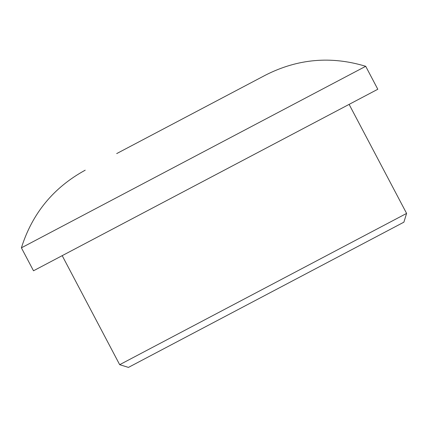 <?xml version="1.0" encoding="UTF-8"?>
<svg xmlns="http://www.w3.org/2000/svg" width="428" height="428" viewBox="0 0 428 428"><rect width="100%" height="100%" fill="white"/><g stroke="black" fill="none" stroke-linecap="round" stroke-linejoin="round"><path stroke-width="0.64" d="M187.962 336.017L403.888 222.175L406.6 213.411L119.68 364.683L128.443 367.401L187.962 336.017M365.705 66.297L377.806 89.254L33.502 270.785L21.4 247.828L365.705 66.297C331.16 55.8 297.786 58.727 265.59 75.082L116.689 153.588M349.114 104.379L406.6 213.411M62.194 255.655L119.68 364.683M21.4 247.828C32.255 213.395 53.527 187.512 85.209 170.184"/></g></svg>
